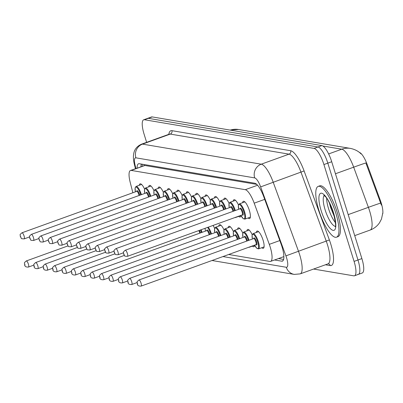 <?xml version="1.0" encoding="UTF-8"?>
<svg xmlns="http://www.w3.org/2000/svg" width="403" height="403" viewBox="0 0 403 403"><rect width="100%" height="100%" fill="white"/><g stroke="black" fill="none" stroke-linecap="round" stroke-linejoin="round"><path stroke-width="0.6" d="M242.586 202.724A9.178 2.574 70.2 0 1 243.357 201.299A9.178 2.574 70.2 0 1 249.356 210.416A9.178 2.574 70.2 0 1 249.593 218.567A9.178 2.574 70.2 0 1 248.087 217.963M233.196 201.137A9.178 2.574 70.2 0 1 233.972 199.712A9.178 2.574 70.2 0 1 238.47 204.941M223.806 199.55A9.178 2.574 70.2 0 1 224.582 198.125A9.178 2.574 70.2 0 1 229.08 203.354M214.416 197.964A9.178 2.574 70.2 0 1 215.192 196.538A9.178 2.574 70.2 0 1 219.69 201.767M205.026 196.377A9.178 2.574 70.2 0 1 205.802 194.951A9.178 2.574 70.2 0 1 210.306 200.18M195.636 194.79A9.178 2.574 70.2 0 1 196.412 193.364A9.178 2.574 70.2 0 1 200.916 198.593M186.246 193.203A9.178 2.574 70.2 0 1 187.022 191.778A9.178 2.574 70.2 0 1 191.526 197.007M176.862 191.616A9.178 2.574 70.2 0 1 177.632 190.191A9.178 2.574 70.2 0 1 182.136 195.42M167.472 190.03A9.178 2.574 70.2 0 1 168.242 188.604A9.178 2.574 70.2 0 1 172.746 193.833M158.082 188.443A9.178 2.574 70.2 0 1 158.853 187.017A9.178 2.574 70.2 0 1 163.356 192.246M148.692 186.856A9.178 2.574 70.2 0 1 149.468 185.43A9.178 2.574 70.2 0 1 153.966 190.659M139.302 185.269A9.178 2.574 70.2 0 1 140.078 183.844A9.178 2.574 70.2 0 1 144.576 189.072M256.298 232.471A9.178 2.574 70.2 0 1 257.074 231.045A9.178 2.574 70.2 0 1 263.068 240.163A9.178 2.574 70.2 0 1 263.305 248.313A9.178 2.574 70.2 0 1 261.799 247.709M246.908 230.884A9.178 2.574 70.2 0 1 247.684 229.458A9.178 2.574 70.2 0 1 252.182 234.687M237.518 229.297A9.178 2.574 70.2 0 1 238.294 227.871A9.178 2.574 70.2 0 1 242.792 233.1M228.128 227.71A9.178 2.574 70.2 0 1 228.904 226.285A9.178 2.574 70.2 0 1 233.408 231.513M218.738 226.123A9.178 2.574 70.2 0 1 219.514 224.698A9.178 2.574 70.2 0 1 224.018 229.927M213.041 225.443A9.178 2.574 70.2 0 1 214.628 228.34M382.764 213.797A14.579 4.09 -109.8 0 0 380.382 200.508L367.173 164.474A14.579 4.09 -109.8 0 0 359.34 152.389M256.746 184.378L144.919 165.482L130.496 170.474A16.201 4.549 -109.8 0 0 130.164 182.206L132.859 192.765M228.687 254.489L269.874 261.451A16.201 4.549 -109.8 0 0 270.609 261.396A16.201 4.549 -109.8 0 0 269.29 244.349L254.197 203.167A16.201 4.549 -109.8 0 0 245.256 189.687L131.237 170.419A16.201 4.549 -109.8 0 0 130.496 170.474M240.969 215.59A9.178 2.574 70.2 0 1 240.203 216.98A9.178 2.574 70.2 0 1 238.697 216.376M254.686 245.336A9.178 2.574 70.2 0 1 253.915 246.727A9.178 2.574 70.2 0 1 252.409 246.122M146.637 142.34L144.093 134.169A16.201 4.549 70.2 0 1 143.68 119.787L147.579 118.381A16.201 4.549 70.2 0 1 148.314 118.326L317.967 146.994A16.201 4.549 70.2 0 1 327.815 163.144L357.98 259.995A16.201 4.549 70.2 0 1 358.393 274.372L362.292 272.967A16.201 4.549 70.2 0 0 361.879 258.59L331.714 161.739A16.201 4.549 70.2 0 0 321.866 145.589L152.213 116.92A16.201 4.549 70.2 0 0 151.478 116.976L147.579 118.381A16.201 4.549 70.2 0 1 148.314 118.326L317.967 146.994A16.201 4.549 70.2 0 1 327.815 163.144L357.98 259.995A16.201 4.549 70.2 0 1 358.393 274.372A16.201 4.549 70.2 0 1 357.657 274.428M381.384 205.082L365.859 162.948A18.901 0.317 159.9 0 0 353.678 167.18A21.601 6.06 -109.8 0 0 341.754 149.206L322.899 146.017M143.68 119.787A16.201 4.549 70.2 0 1 144.415 119.736L314.068 148.405A16.201 4.549 70.2 0 1 323.911 164.555L354.081 261.401A16.201 4.549 70.2 0 1 354.494 275.783A16.201 4.549 70.2 0 1 353.758 275.833L313.589 269.048M274.554 259.975L281.682 261.179A16.201 4.549 -109.8 0 0 282.417 261.124A16.201 4.549 -109.8 0 0 281.098 244.077L263.743 196.714A16.201 4.549 -109.8 0 0 254.797 183.234L139.287 163.714A16.201 4.549 -109.8 0 0 138.551 163.769A16.201 4.549 -109.8 0 0 137.085 168.096M283.616 259.436L278.458 258.565M140.985 166.686A16.201 4.549 70.2 0 1 141.251 164.046M335.84 213.222A27.001 7.576 70.2 0 1 336.53 237.186A27.001 7.576 70.2 0 1 318.889 210.356A27.001 7.576 70.2 0 1 318.199 186.393A27.001 7.576 70.2 0 1 335.84 213.222M318.199 186.393L319.66 185.864A27.001 7.576 70.2 0 1 337.301 212.693A27.001 7.576 70.2 0 1 337.991 236.657L336.53 237.186M380.382 200.508L379.676 200.765M367.173 164.474L366.468 164.731M143.896 164.495A16.201 15.359 99.6 0 0 144.133 165.552M144.919 165.482L131.237 170.419M257.577 185.239L245.256 189.687M264.716 199.374L254.197 203.167M279.808 240.556L269.29 244.349M382.85 212.724L381.48 219.046L379.53 222.748C377.183 226.174 374.06 228.612 370.15 230.063A21.601 6.06 -109.8 0 0 369.596 210.89A21.601 6.06 -109.8 0 0 368.392 207.333L353.678 167.18L335.457 173.758M230.309 130.119A18.901 17.918 -80.4 0 1 238.516 129.494L350.459 148.41A18.901 17.918 99.6 0 0 341.754 149.206L328.631 153.941M380.603 203.092A18.901 0.317 159.9 0 0 368.392 207.333L348.187 214.628M361.879 258.59L354.081 261.401M152.213 116.92L144.415 119.736M321.866 145.589L314.068 148.405M331.714 161.739L323.911 164.555M222.945 256.565L286.306 267.27A10.8 3.033 -109.8 0 0 286.523 257.648A10.8 3.033 -109.8 0 0 285.918 255.87L260.64 186.891A10.8 3.033 -109.8 0 0 254.681 177.899L135.917 157.835A10.8 3.033 -109.8 0 0 135.201 165.693L135.922 168.514M169.295 134.164L141.508 144.188A21.601 6.06 70.2 0 1 142.491 144.118L261.255 164.187A21.601 6.06 70.2 0 1 273.179 182.166L298.457 251.145A21.601 6.06 70.2 0 1 299.661 254.701A21.601 6.06 70.2 0 1 300.215 273.874L328.007 263.844A21.601 6.06 -109.8 0 0 327.453 244.671A21.601 6.06 -109.8 0 0 326.244 241.115L300.965 172.136A21.601 6.06 -109.8 0 0 289.042 154.158L170.278 134.088A21.601 6.06 -109.8 0 0 169.295 134.164L169.467 134.108M168.797 134.34A24.301 6.821 70.2 0 1 171.92 130.663L290.684 150.732A24.301 6.821 70.2 0 1 304.099 170.953L329.377 239.936L285.918 255.87M329.377 239.936A24.301 6.821 70.2 0 1 330.253 265.587L325.438 264.771M135.917 157.835A10.8 10.236 -80.4 0 1 142.491 144.118L170.278 134.088A2.7 2.559 99.6 0 0 171.92 130.663M260.64 186.891L304.099 170.953M254.681 177.899A10.8 10.236 -80.4 0 1 261.255 164.187L289.042 154.158A2.7 2.559 99.6 0 0 290.684 150.732M330.253 265.587A2.7 2.559 99.6 0 0 328.264 263.804L328.007 263.844M135.201 165.693A10.8 3.375 165.7 0 1 134.486 164.847L135.463 168.681M212.023 260.504L294.261 274.403A10.8 10.236 -80.4 0 1 286.306 267.27M283.017 260.696L281.682 261.179M28.492 267.043C25.999 267.219 24.719 266.459 24.643 264.766C24.895 262.509 23.152 263.683 26.291 260.948A3.239 0.912 70.2 0 1 28.406 264.166A3.239 0.912 70.2 0 1 28.492 267.043L33.852 265.109M25.122 264.902L24.785 264.842L25.122 264.902M141.584 184.448L136.053 186.443A8.1 2.272 70.2 0 1 141.347 194.493A8.1 2.272 70.2 0 1 141.398 194.659M140.763 194.886A7.561 2.121 -109.8 0 0 140.692 194.639A7.561 2.121 -109.8 0 0 136.456 187.234A7.561 2.121 -109.8 0 0 135.413 191.843M136.703 191.375A3.778 1.063 70.2 0 1 137.811 191.087A3.778 1.063 70.2 0 1 139.503 194.437A3.778 1.063 70.2 0 1 139.73 195.259M139.085 195.49A3.239 0.912 -109.8 0 0 138.849 194.589A3.239 0.912 -109.8 0 0 136.728 191.365L136.798 191.349M24.084 236.007A3.239 0.912 70.2 0 1 24.17 238.883C19.954 238.611 22.22 238.959 20.321 236.606C20.573 234.35 18.83 235.523 21.969 232.788A3.239 0.912 70.2 0 1 24.084 236.007M20.462 236.687L20.8 236.742L20.462 236.687M37.882 268.625C35.388 268.806 34.104 268.045 34.033 266.353C34.285 264.096 32.542 265.27 35.681 262.534A3.239 0.912 70.2 0 1 37.796 265.753A3.239 0.912 70.2 0 1 37.882 268.625L43.237 266.695M34.512 266.489L34.174 266.428L34.512 266.489M47.272 270.212C44.778 270.393 43.494 269.632 43.423 267.94C43.675 265.678 41.932 266.857 45.071 264.116A3.239 0.912 70.2 0 1 47.186 267.34A3.239 0.912 70.2 0 1 47.272 270.212L52.627 268.282M43.902 268.076L43.564 268.015L43.902 268.076M56.657 271.798C54.168 271.98 52.884 271.219 52.813 269.526C53.065 267.265 51.322 268.443 54.46 265.703A3.239 0.912 70.2 0 1 56.576 268.927A3.239 0.912 70.2 0 1 56.657 271.798L62.017 269.864M53.292 269.662L52.954 269.602L53.292 269.662M66.047 273.385C63.558 273.566 62.274 272.806 62.203 271.113C62.45 268.851 60.712 270.03 63.85 267.29A3.239 0.912 70.2 0 1 65.966 270.514A3.239 0.912 70.2 0 1 66.047 273.385L71.407 271.451M62.682 271.249L62.339 271.189L62.682 271.249M150.974 186.035L145.443 188.03A8.1 2.272 70.2 0 1 150.737 196.08A8.1 2.272 70.2 0 1 150.787 196.246M150.153 196.473A7.561 2.121 -109.8 0 0 150.077 196.226A7.561 2.121 -109.8 0 0 145.846 188.821A7.561 2.121 -109.8 0 0 144.803 193.43M146.093 192.961A3.778 1.063 70.2 0 1 147.201 192.674A3.778 1.063 70.2 0 1 148.893 196.024A3.778 1.063 70.2 0 1 149.12 196.845M148.475 197.077A3.239 0.912 -109.8 0 0 148.233 196.17A3.239 0.912 -109.8 0 0 146.118 192.951L146.188 192.936M33.474 237.594A3.239 0.912 70.2 0 1 33.555 240.47C29.343 240.198 31.61 240.546 29.711 238.193C29.963 235.936 28.22 237.11 31.358 234.375A3.239 0.912 70.2 0 1 33.474 237.594M29.852 238.274L30.19 238.329L29.852 238.274M160.364 187.622L154.833 189.617A8.1 2.272 70.2 0 1 160.127 197.666A8.1 2.272 70.2 0 1 160.177 197.833M159.543 198.059A7.561 2.121 -109.8 0 0 159.467 197.813A7.561 2.121 -109.8 0 0 155.236 190.407A7.561 2.121 -109.8 0 0 154.193 195.017M155.482 194.548A3.778 1.063 70.2 0 1 156.591 194.261A3.778 1.063 70.2 0 1 158.283 197.611A3.778 1.063 70.2 0 1 158.505 198.432M157.865 198.664A3.239 0.912 -109.8 0 0 157.623 197.757A3.239 0.912 -109.8 0 0 155.508 194.538L155.578 194.523M42.864 239.181A3.239 0.912 70.2 0 1 42.945 242.057C38.733 241.785 40.995 242.132 39.101 239.78C39.348 237.523 37.61 238.697 40.748 235.962A3.239 0.912 70.2 0 1 42.864 239.181M39.242 239.856L39.58 239.916L39.242 239.856M169.749 189.209L164.222 191.203A8.1 2.272 70.2 0 1 169.517 199.253A8.1 2.272 70.2 0 1 169.567 199.42M168.933 199.646A7.561 2.121 -109.8 0 0 168.857 199.399A7.561 2.121 -109.8 0 0 164.626 191.994A7.561 2.121 -109.8 0 0 163.583 196.604M164.872 196.135A3.778 1.063 70.2 0 1 165.981 195.848A3.778 1.063 70.2 0 1 167.673 199.198A3.778 1.063 70.2 0 1 167.895 200.019M167.255 200.251A3.239 0.912 -109.8 0 0 167.013 199.344A3.239 0.912 -109.8 0 0 164.898 196.125L164.968 196.11M52.254 240.767A3.239 0.912 70.2 0 1 52.335 243.639C48.123 243.372 50.385 243.719 48.491 241.367C48.738 239.105 47 240.284 50.138 237.548A3.239 0.912 70.2 0 1 52.254 240.767M48.627 241.442L48.97 241.503L48.627 241.442M335.331 226.29A16.458 4.619 70.2 0 1 325.125 209.857A16.458 4.619 70.2 0 1 324.229 195.541M333.548 212.834A19.702 5.531 70.2 0 1 333.155 230.385A19.702 5.531 70.2 0 1 321.181 210.744A19.702 5.531 70.2 0 1 321.574 193.193A19.702 5.531 70.2 0 1 333.548 212.834M335.462 222.703A16.458 4.619 70.2 0 1 328.536 208.628A16.458 4.619 70.2 0 1 326.626 198.216M75.437 274.972C72.948 275.153 71.663 274.393 71.593 272.7C71.84 270.438 70.102 271.617 73.24 268.877A3.239 0.912 70.2 0 1 75.356 272.096A3.239 0.912 70.2 0 1 75.437 274.972L80.796 273.038M72.072 272.836L71.729 272.776L72.072 272.836M201.127 229.745A8.1 2.272 70.2 0 1 202.004 232.173A8.1 2.272 70.2 0 1 202.059 232.335M201.424 232.566A7.561 2.121 -109.8 0 0 201.349 232.319A7.561 2.121 -109.8 0 0 200.498 229.972M199.465 230.345A3.778 1.063 70.2 0 1 200.165 232.118A3.778 1.063 70.2 0 1 200.387 232.939M199.742 233.171A3.239 0.912 -109.8 0 0 199.505 232.264A3.239 0.912 -109.8 0 0 198.825 230.576M84.826 276.559C82.333 276.74 81.053 275.979 80.978 274.287C81.23 272.025 79.492 273.204 82.625 270.463A3.239 0.912 70.2 0 1 84.746 273.682A3.239 0.912 70.2 0 1 84.826 276.559L90.186 274.624M81.461 274.423L81.119 274.362L81.461 274.423M208.255 227.171A8.1 2.272 70.2 0 1 211.394 233.76A8.1 2.272 70.2 0 1 211.444 233.921M210.814 234.153A7.561 2.121 -109.8 0 0 210.739 233.906A7.561 2.121 -109.8 0 0 207.545 227.428M205.117 228.305A7.561 2.121 -109.8 0 0 205.465 231.105M206.754 230.642A3.778 1.063 70.2 0 1 207.862 230.355A3.778 1.063 70.2 0 1 209.55 233.705A3.778 1.063 70.2 0 1 209.777 234.526M209.132 234.758A3.239 0.912 -109.8 0 0 208.895 233.851A3.239 0.912 -109.8 0 0 206.779 230.632L206.85 230.617M94.216 278.146C91.723 278.327 90.443 277.566 90.368 275.874C90.62 273.612 88.877 274.791 92.015 272.05A3.239 0.912 70.2 0 1 94.136 275.269A3.239 0.912 70.2 0 1 94.216 278.146L99.576 276.211M90.846 276.01L90.509 275.949L90.846 276.01M179.139 190.795L173.612 192.79A8.1 2.272 70.2 0 1 178.907 200.84A8.1 2.272 70.2 0 1 178.957 201.006M178.322 201.233A7.561 2.121 -109.8 0 0 178.247 200.986A7.561 2.121 -109.8 0 0 174.01 193.581A7.561 2.121 -109.8 0 0 172.973 198.19M174.262 197.722A3.778 1.063 70.2 0 1 175.37 197.435A3.778 1.063 70.2 0 1 177.063 200.785A3.778 1.063 70.2 0 1 177.285 201.606M176.64 201.838A3.239 0.912 -109.8 0 0 176.403 200.931A3.239 0.912 -109.8 0 0 174.287 197.712L174.358 197.697M61.644 242.354A3.239 0.912 70.2 0 1 61.724 245.226C57.513 244.959 59.775 245.301 57.876 242.954C58.128 240.692 56.39 241.871 59.523 239.13A3.239 0.912 70.2 0 1 61.644 242.354M58.017 243.029L58.359 243.09L58.017 243.029M188.528 192.382L183.002 194.377A8.1 2.272 70.2 0 1 188.292 202.427A8.1 2.272 70.2 0 1 188.347 202.588M187.712 202.82A7.561 2.121 -109.8 0 0 187.637 202.573A7.561 2.121 -109.8 0 0 183.4 195.163A7.561 2.121 -109.8 0 0 182.363 199.777M183.652 199.309A3.778 1.063 70.2 0 1 184.76 199.022A3.778 1.063 70.2 0 1 186.448 202.371A3.778 1.063 70.2 0 1 186.675 203.193M186.03 203.424A3.239 0.912 -109.8 0 0 185.793 202.518A3.239 0.912 -109.8 0 0 183.677 199.299L183.748 199.284M71.034 243.941A3.239 0.912 70.2 0 1 71.114 246.812C66.903 246.545 69.165 246.888 67.266 244.54C67.518 242.279 65.775 243.457 68.913 240.717A3.239 0.912 70.2 0 1 71.034 243.941M67.407 244.616L67.744 244.676L67.407 244.616M197.918 193.969L192.392 195.964A8.1 2.272 70.2 0 1 197.682 204.014A8.1 2.272 70.2 0 1 197.732 204.175M197.102 204.407A7.561 2.121 -109.8 0 0 197.027 204.16A7.561 2.121 -109.8 0 0 192.79 196.75A7.561 2.121 -109.8 0 0 191.752 201.359M193.037 200.896A3.778 1.063 70.2 0 1 194.145 200.608A3.778 1.063 70.2 0 1 195.838 203.958A3.778 1.063 70.2 0 1 196.065 204.779M195.42 205.011A3.239 0.912 -109.8 0 0 195.183 204.104A3.239 0.912 -109.8 0 0 193.067 200.885L193.138 200.87M80.419 245.528A3.239 0.912 70.2 0 1 80.504 248.399C76.293 248.132 78.555 248.475 76.656 246.127C76.908 243.865 75.165 245.044 78.303 242.304A3.239 0.912 70.2 0 1 80.419 245.528M76.797 246.203L77.134 246.263L76.797 246.203M214.829 232.702L214.537 228.703L215.494 227.297A8.1 2.272 70.2 0 1 220.784 235.342A8.1 2.272 70.2 0 1 220.834 235.508M220.204 235.74A7.561 2.121 -109.8 0 0 220.129 235.493A7.561 2.121 -109.8 0 0 215.892 228.083A7.561 2.121 -109.8 0 0 214.854 232.692M216.139 232.229A3.778 1.063 70.2 0 1 217.247 231.942A3.778 1.063 70.2 0 1 218.94 235.292A3.778 1.063 70.2 0 1 219.167 236.113M218.522 236.344A3.239 0.912 -109.8 0 0 218.285 235.438A3.239 0.912 -109.8 0 0 216.169 232.219L216.24 232.204M103.606 279.732C101.113 279.909 99.833 279.153 99.758 277.46C100.009 275.199 98.267 276.377 101.405 273.637A3.239 0.912 70.2 0 1 103.521 276.856A3.239 0.912 70.2 0 1 103.606 279.732L108.966 277.798M100.236 277.596L99.899 277.536L100.236 277.596M224.214 234.289L223.927 230.289L224.884 228.884A8.1 2.272 70.2 0 1 230.173 236.929A8.1 2.272 70.2 0 1 230.224 237.095M229.594 237.327A7.561 2.121 -109.8 0 0 229.519 237.08A7.561 2.121 -109.8 0 0 225.282 229.67A7.561 2.121 -109.8 0 0 224.239 234.279M225.529 233.816A3.778 1.063 70.2 0 1 226.637 233.528A3.778 1.063 70.2 0 1 228.33 236.878A3.778 1.063 70.2 0 1 228.556 237.699M227.912 237.931A3.239 0.912 -109.8 0 0 227.675 237.024A3.239 0.912 -109.8 0 0 225.559 233.805L225.625 233.79M112.996 281.319C110.503 281.495 109.223 280.74 109.148 279.047C109.399 276.785 107.656 277.964 110.795 275.224A3.239 0.912 70.2 0 1 112.911 278.443A3.239 0.912 70.2 0 1 112.996 281.319L118.356 279.385M109.626 279.183L109.289 279.123L109.626 279.183M233.604 235.876L233.317 231.876L234.274 230.471A8.1 2.272 70.2 0 1 239.563 238.516A8.1 2.272 70.2 0 1 239.614 238.682M238.984 238.914A7.561 2.121 -109.8 0 0 238.908 238.667A7.561 2.121 -109.8 0 0 234.672 231.257A7.561 2.121 -109.8 0 0 233.629 235.866M234.919 235.402A3.778 1.063 70.2 0 1 236.027 235.115A3.778 1.063 70.2 0 1 237.72 238.465A3.778 1.063 70.2 0 1 237.946 239.286M237.302 239.518A3.239 0.912 -109.8 0 0 237.065 238.611A3.239 0.912 -109.8 0 0 234.944 235.392L235.014 235.377M122.386 282.906C119.893 283.082 118.608 282.327 118.537 280.634C118.789 278.372 117.046 279.551 120.185 276.811A3.239 0.912 70.2 0 1 122.3 280.03A3.239 0.912 70.2 0 1 122.386 282.906L127.741 280.972M119.016 280.77L118.678 280.71L119.016 280.77M242.994 237.463L242.707 233.458L243.659 232.057A8.1 2.272 70.2 0 1 248.953 240.102A8.1 2.272 70.2 0 1 249.004 240.269M248.369 240.5A7.561 2.121 -109.8 0 0 248.298 240.253A7.561 2.121 -109.8 0 0 244.062 232.843A7.561 2.121 -109.8 0 0 243.019 237.453M244.309 236.989A3.778 1.063 70.2 0 1 245.417 236.702A3.778 1.063 70.2 0 1 247.11 240.052A3.778 1.063 70.2 0 1 247.336 240.873M246.691 241.105A3.239 0.912 -109.8 0 0 246.455 240.198A3.239 0.912 -109.8 0 0 244.334 236.979L244.404 236.964M131.776 284.493C129.282 284.669 127.998 283.914 127.927 282.221C128.179 279.959 126.436 281.138 129.575 278.397A3.239 0.912 70.2 0 1 131.69 281.616A3.239 0.912 70.2 0 1 131.776 284.493L137.131 282.558M128.406 282.352L128.068 282.296L128.406 282.352M249.548 246.963A8.1 2.272 70.2 0 1 249.16 247.296L254.666 245.306M252.384 239.05L252.097 235.045L253.049 233.644A8.1 2.272 70.2 0 1 258.343 241.689A8.1 2.272 70.2 0 1 258.55 248.883L264.076 246.883M254.61 245.135A7.561 2.121 -109.8 0 0 258.137 248.374A7.561 2.121 -109.8 0 0 257.683 241.84A7.561 2.121 -109.8 0 0 253.452 234.43A7.561 2.121 -109.8 0 0 252.409 239.039M253.699 238.576A3.778 1.063 70.2 0 1 254.807 238.289A3.778 1.063 70.2 0 1 256.499 241.639A3.778 1.063 70.2 0 1 255.9 244.671M255.991 244.626L255.925 244.661A3.239 0.912 -109.8 0 0 255.84 241.785A3.239 0.912 -109.8 0 0 253.724 238.566L253.794 238.551M141.161 286.08C138.672 286.256 137.388 285.5 137.317 283.808C137.569 281.546 135.826 282.725 138.964 279.984A3.239 0.912 70.2 0 1 141.08 283.203A3.239 0.912 70.2 0 1 141.161 286.08L255.925 244.661M137.796 283.939L137.458 283.883L137.796 283.939M207.308 195.556L201.782 197.551A8.1 2.272 70.2 0 1 207.071 205.601A8.1 2.272 70.2 0 1 207.122 205.762M206.492 205.993A7.561 2.121 -109.8 0 0 206.417 205.747A7.561 2.121 -109.8 0 0 202.18 198.336A7.561 2.121 -109.8 0 0 201.137 202.946M202.427 202.482A3.778 1.063 70.2 0 1 203.535 202.195A3.778 1.063 70.2 0 1 205.228 205.545A3.778 1.063 70.2 0 1 205.454 206.366M204.81 206.598A3.239 0.912 -109.8 0 0 204.573 205.691A3.239 0.912 -109.8 0 0 202.457 202.472L202.528 202.457M89.809 247.11A3.239 0.912 70.2 0 1 89.894 249.986C85.683 249.719 87.945 250.061 86.046 247.714C86.297 245.452 84.554 246.631 87.693 243.891A3.239 0.912 70.2 0 1 89.809 247.11M86.187 247.79L86.524 247.85L86.187 247.79M216.698 197.143L211.172 199.137A8.1 2.272 70.2 0 1 216.461 207.187A8.1 2.272 70.2 0 1 216.512 207.349M215.882 207.58A7.561 2.121 -109.8 0 0 215.806 207.333A7.561 2.121 -109.8 0 0 211.57 199.923A7.561 2.121 -109.8 0 0 210.527 204.533M211.817 204.069A3.778 1.063 70.2 0 1 212.925 203.782A3.778 1.063 70.2 0 1 214.618 207.132A3.778 1.063 70.2 0 1 214.844 207.953M214.2 208.185A3.239 0.912 -109.8 0 0 213.963 207.278A3.239 0.912 -109.8 0 0 211.847 204.059L211.913 204.044M99.198 248.696A3.239 0.912 70.2 0 1 99.284 251.573C95.073 251.306 97.335 251.648 95.435 249.301C95.687 247.039 93.944 248.218 97.083 245.477A3.239 0.912 70.2 0 1 99.198 248.696M95.576 249.376L95.914 249.437L95.576 249.376M226.088 198.729L220.557 200.724A8.1 2.272 70.2 0 1 225.851 208.774A8.1 2.272 70.2 0 1 225.902 208.935M225.272 209.167A7.561 2.121 -109.8 0 0 225.196 208.92A7.561 2.121 -109.8 0 0 220.96 201.51A7.561 2.121 -109.8 0 0 219.917 206.119M221.207 205.656A3.778 1.063 70.2 0 1 222.315 205.369A3.778 1.063 70.2 0 1 224.008 208.719A3.778 1.063 70.2 0 1 224.234 209.54M223.589 209.772A3.239 0.912 -109.8 0 0 223.353 208.865A3.239 0.912 -109.8 0 0 221.232 205.646L221.302 205.631M108.588 250.283A3.239 0.912 70.2 0 1 108.674 253.16C104.458 252.893 106.724 253.235 104.825 250.888C105.077 248.626 103.334 249.805 106.473 247.064A3.239 0.912 70.2 0 1 108.588 250.283M104.966 250.963L105.304 251.024L104.966 250.963M235.478 200.316L229.947 202.311A8.1 2.272 70.2 0 1 235.241 210.356A8.1 2.272 70.2 0 1 235.292 210.522M235.836 217.217A8.1 2.272 70.2 0 1 235.448 217.549L234.798 217.59M234.657 210.754A7.561 2.121 -109.8 0 0 234.581 210.507A7.561 2.121 -109.8 0 0 230.35 203.097A7.561 2.121 -109.8 0 0 229.307 207.706M230.597 207.243A3.778 1.063 70.2 0 1 231.705 206.956A3.778 1.063 70.2 0 1 233.397 210.306A3.778 1.063 70.2 0 1 233.624 211.127M232.979 211.358A3.239 0.912 -109.8 0 0 232.743 210.452A3.239 0.912 -109.8 0 0 230.622 207.233L230.692 207.218M117.978 251.87A3.239 0.912 70.2 0 1 118.064 254.746C113.848 254.479 116.114 254.822 114.215 252.474C114.467 250.213 112.724 251.391 115.863 248.651A3.239 0.912 70.2 0 1 117.978 251.87M114.356 252.55L114.694 252.61L114.356 252.55M244.868 201.903L239.337 203.898A8.1 2.272 70.2 0 1 244.631 211.943A8.1 2.272 70.2 0 1 244.838 219.136L243.205 218.663L240.873 215.398M240.898 215.388A7.561 2.121 -109.8 0 0 244.425 218.628A7.561 2.121 -109.8 0 0 243.971 212.094A7.561 2.121 -109.8 0 0 239.74 204.684A7.561 2.121 -109.8 0 0 238.697 209.293M239.987 208.83A3.778 1.063 70.2 0 1 241.095 208.542A3.778 1.063 70.2 0 1 242.787 211.892A3.778 1.063 70.2 0 1 242.188 214.925M240.012 208.819L125.252 250.238A3.239 0.912 70.2 0 1 127.368 253.457A3.239 0.912 70.2 0 1 127.449 256.333L242.213 214.915A3.239 0.912 -109.8 0 0 242.127 212.038A3.239 0.912 -109.8 0 0 240.012 208.819L240.082 208.804M123.746 254.137L124.084 254.197L123.746 254.137M142.118 164.192L142.35 166.192M283.878 256.61L270.609 261.396M361.063 153.931C360.206 153.054 357.169 149.83 350.459 148.41M238.516 129.494L229.816 130.033M370.15 230.063L354.726 235.629M354.494 275.783L358.393 274.372M141.508 144.188C135.544 146.783 134.224 151.362 133.962 152.601C133.076 156.006 133.252 160.087 134.486 164.847M294.261 274.403L300.215 273.874M26.291 260.948L67.976 245.901M24.17 238.883L29.525 236.949M21.969 232.788L136.728 191.365M136.053 186.443L135.101 187.848L135.388 191.848M35.681 262.534L77.366 247.487M45.071 264.116L86.756 249.074M54.46 265.703L96.146 250.661M63.85 267.29L105.531 252.248M33.555 240.47L38.915 238.536M31.358 234.375L146.118 192.951M145.443 188.03L144.491 189.435L144.778 193.435M42.945 242.057L48.305 240.123M40.748 235.962L155.508 194.538M154.833 189.617L153.881 191.022L154.168 195.022M52.335 243.639L57.694 241.709M50.138 237.548L164.898 196.125M164.222 191.203L163.265 192.609L163.558 196.609M335.19 226.713C336.142 227.136 335.538 222.476 333.377 212.739C329.956 203.48 327.276 198.105 325.347 196.604L323.856 195.309M329.352 202.795L330.611 207.495L334.636 217.439M73.24 268.877L114.92 253.835M82.625 270.463L124.31 255.421M205.062 228.325L205.439 231.115M92.015 272.05L206.779 230.632M61.724 245.226L67.084 243.296M59.523 239.13L174.287 197.712M173.612 192.79L172.655 194.196L172.947 198.195M71.114 246.812L76.474 244.878M68.913 240.717L183.677 199.299M183.002 194.377L182.045 195.782L182.337 199.782M80.504 248.399L85.864 246.465M78.303 242.304L193.067 200.885M192.392 195.964L191.435 197.369L191.727 201.369M101.405 273.637L216.169 232.219M215.494 227.297L221.02 225.302M110.795 275.224L225.559 233.805M224.884 228.884L230.41 226.889M120.185 276.811L234.944 235.392M234.274 230.471L239.8 228.476M129.575 278.397L244.334 236.979M243.659 232.057L249.19 230.063M248.51 247.336L249.16 247.296M138.964 279.984L253.724 238.566M253.049 233.644L258.58 231.649M254.585 245.145L256.928 248.419L258.55 248.883M89.894 249.986L95.254 248.052M87.693 243.891L202.457 202.472M201.782 197.551L200.825 198.956L201.117 202.956M99.284 251.573L104.644 249.638M97.083 245.477L211.847 204.059M211.172 199.137L210.215 200.543L210.502 204.543M108.674 253.16L114.029 251.225M106.473 247.064L221.232 205.646M220.557 200.724L219.605 202.13L219.892 206.129M118.064 254.746L123.419 252.812M235.448 217.549L240.954 215.56M115.863 248.651L230.622 207.233M229.947 202.311L228.995 203.716L229.282 207.716M127.449 256.333C123.237 256.066 125.499 256.409 123.605 254.061C123.852 251.799 122.114 252.978 125.252 250.238M244.838 219.136L250.364 217.141M239.337 203.898L238.385 205.303L238.672 209.303"/></g></svg>
